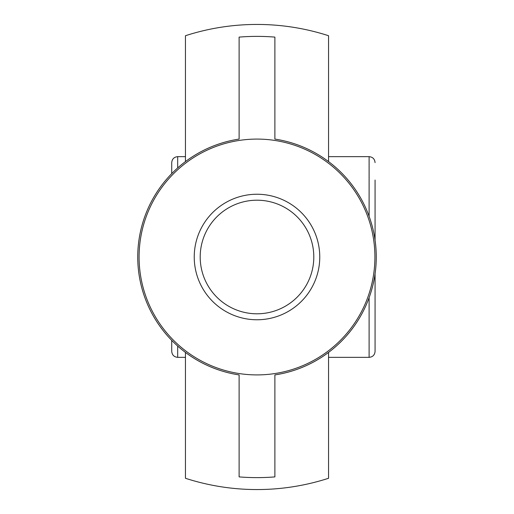 <?xml version="1.0" encoding="UTF-8"?>
<svg xmlns="http://www.w3.org/2000/svg" width="514" height="514" viewBox="0 0 514 514"><rect width="100%" height="100%" fill="white"/><g stroke="black" fill="none" stroke-linecap="round" stroke-linejoin="round"><path stroke-width="0.77" d="M274.887 374.918A119.267 119.267 0 0 0 328.555 352.418L328.555 478.277A232.566 232.566 0 0 1 185.445 478.277L185.445 352.418A119.267 119.267 0 0 0 239.113 374.918M239.113 139.082A119.267 119.267 0 0 0 185.445 161.582L185.445 35.723A232.566 232.566 0 0 1 328.555 35.723L328.555 161.589A119.267 119.267 0 0 0 274.887 139.082M257 200.203A56.797 56.797 0 0 1 306.19 285.398A56.797 56.797 0 0 1 207.81 285.398A56.797 56.797 0 0 1 257 200.203M257 194.241A62.759 62.759 0 0 0 202.644 288.38A62.759 62.759 0 0 0 311.356 288.38A62.759 62.759 0 0 0 257 194.241M257 374.912A117.912 117.912 0 0 0 374.815 252.213A117.912 117.912 0 0 0 247.44 139.474A117.912 117.912 0 0 0 139.185 261.787A117.912 117.912 0 0 0 257 374.912M239.113 139.088L239.113 37.104A220.628 220.628 0 0 1 274.887 37.104L274.887 139.088A119.261 119.261 0 0 1 274.887 374.912L274.887 476.896A220.628 220.628 0 0 1 239.113 476.896L239.113 374.912A119.261 119.261 0 0 1 239.113 139.088M171.727 340.377L171.727 351.383C172.081 355.001 174.066 356.992 177.69 357.346L177.69 346.07M177.69 167.93L177.69 156.654C174.066 157.008 172.081 158.999 171.727 162.617L171.727 173.623M375.072 240.173L375.072 180.035M369.11 297.69L369.11 357.346C372.727 356.992 374.719 355.001 375.072 351.383L375.072 273.827M328.555 156.654L369.11 156.654L369.11 216.31M177.69 357.346L185.445 357.346M177.69 156.654L185.445 156.654M328.555 357.346L369.11 357.346M369.11 156.654C372.727 157.008 374.719 158.999 375.072 162.617"/></g></svg>
